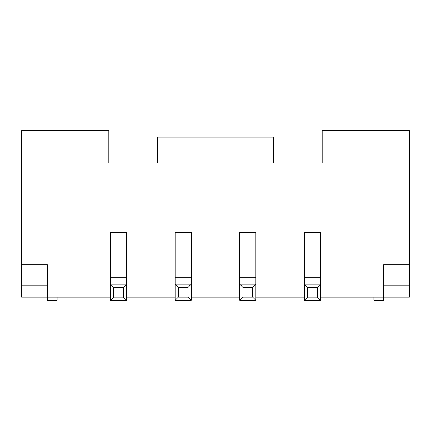 <?xml version="1.0" encoding="UTF-8"?>
<svg xmlns="http://www.w3.org/2000/svg" width="431" height="431" viewBox="0 0 431 431"><rect width="100%" height="100%" fill="white"/><g stroke="black" fill="none" stroke-linecap="round" stroke-linejoin="round"><path stroke-width="0.65" d="M110.444 297.121L21.55 297.121L21.55 264.796L47.41 264.796L47.41 300.353L57.107 300.353L57.107 297.121M21.55 264.796L21.55 162.972L409.45 162.972L409.45 264.796L383.59 264.796L383.59 297.121L320.556 297.121M304.394 297.121L255.906 297.121M239.744 297.121L191.256 297.121M175.094 297.121L126.606 297.121M113.676 287.423L110.444 284.191L126.606 284.191L126.606 232.471L110.444 232.471L110.444 300.353L126.606 300.353L126.606 284.191L123.374 287.423L123.374 297.121L113.676 297.121L113.676 287.423L123.374 287.423M373.892 297.121L373.892 300.353L383.59 300.353L383.59 297.121L409.45 297.121L409.45 264.796M126.606 300.353L123.374 297.121M110.444 300.353L113.676 297.121M188.024 287.423L191.256 284.191L191.256 232.471L175.094 232.471L175.094 300.353L191.256 300.353L191.256 284.191L175.094 284.191L178.326 287.423L188.024 287.423L188.024 297.121L178.326 297.121L178.326 287.423M175.094 300.353L178.326 297.121M191.256 300.353L188.024 297.121M322.172 162.972L322.172 130.647L409.45 130.647L409.45 162.972M21.55 162.972L21.55 130.647L108.827 130.647L108.827 162.972M21.55 285.898L47.41 285.898M273.685 162.972L273.685 137.112L157.315 137.112L157.315 162.972M383.59 285.898L409.45 285.898M317.324 287.423L320.556 284.191L320.556 232.471L304.394 232.471L304.394 300.353L320.556 300.353L320.556 284.191L304.394 284.191L307.626 287.423L317.324 287.423L317.324 297.121L307.626 297.121L307.626 287.423M304.394 300.353L307.626 297.121M317.324 297.121L320.556 300.353M252.674 287.423L255.906 284.191L255.906 232.471L239.744 232.471L239.744 300.353L255.906 300.353L255.906 284.191L239.744 284.191L242.976 287.423L252.674 287.423L252.674 297.121L242.976 297.121L242.976 287.423M239.744 300.353L242.976 297.121M252.674 297.121L255.906 300.353M126.606 277.726L110.444 277.726M126.606 238.936L110.444 238.936M191.256 277.726L175.094 277.726M191.256 238.936L175.094 238.936M320.556 277.726L304.394 277.726M320.556 238.936L304.394 238.936M255.906 277.726L239.744 277.726M255.906 238.936L239.744 238.936"/></g></svg>
